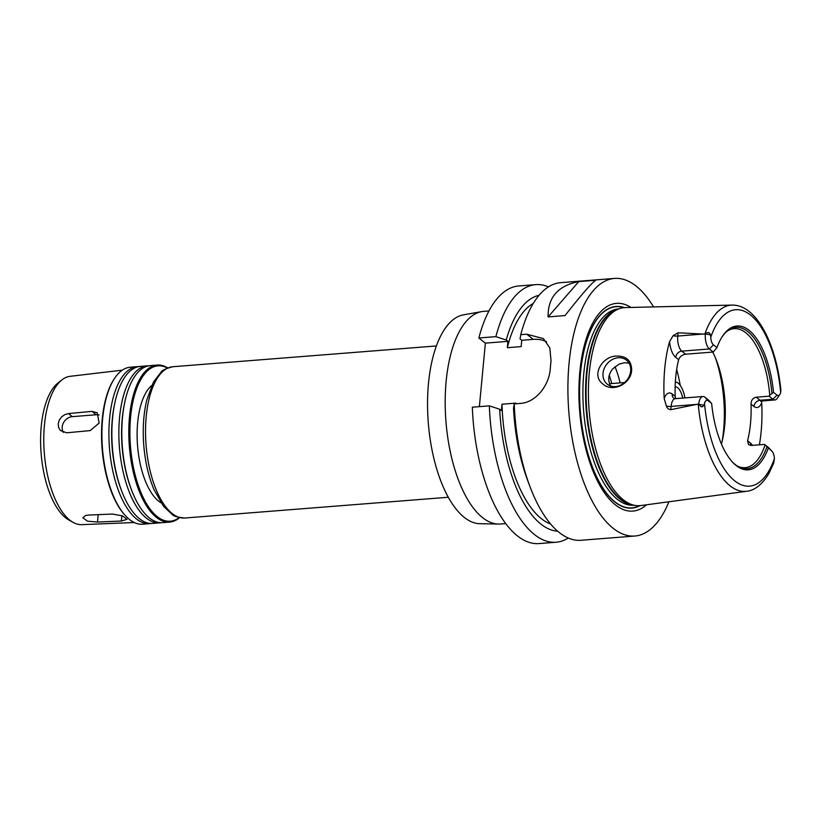 <?xml version="1.0" encoding="UTF-8"?>
<svg xmlns="http://www.w3.org/2000/svg" width="822" height="822" viewBox="0 0 822 822"><rect width="100%" height="100%" fill="white"/><g stroke="black" fill="none" stroke-linecap="round" stroke-linejoin="round"><path stroke-width="1.23" d="M99.041 414.987A10.254 8.569 -51.6 0 0 96.277 414.75L72.336 416.641A10.254 8.569 -51.6 0 0 63.643 422.498A10.254 8.569 -51.6 0 0 63.407 432.434M66.654 432.804L60.355 430.461L58.588 427.44L58.208 423.803L59.276 420.104L61.629 416.888L64.856 414.617L68.473 413.579L92.013 411.37L97.263 412.778L99.123 423.063L90.194 430.605L66.654 432.804M97.479 522.042L87.502 521.179L82.837 517.798L85.447 515.569L88.612 515.055L112.522 514.048L122.406 515.856L127.061 519.309L121.348 521.035L97.479 522.042L98.178 514.654M505.736 523.583L500.434 523.994A106.644 46.268 -94.5 0 1 498.481 524.056A106.644 46.268 -94.5 0 1 445.935 421.316A106.644 46.268 -94.5 0 1 481.733 311.61A106.644 46.268 -94.5 0 1 483.675 311.363L488.967 310.942M498.481 524.056L479.956 523.717A104.856 45.487 -94.5 0 1 428.283 422.703A104.856 45.487 -94.5 0 1 463.495 314.847L481.733 311.61M160.978 502.787A61.527 26.694 -94.5 0 1 137.541 445.627A61.527 26.694 -94.5 0 1 151.731 385.497M179.217 517.562A77.936 33.805 -94.5 0 1 130.451 446.182A77.936 33.805 -94.5 0 1 167.431 368.04M179.576 517.644A78.758 34.164 -94.5 0 1 169.609 522.093A78.758 34.164 -94.5 0 1 129.352 446.274A78.758 34.164 -94.5 0 1 157.228 365.071A78.758 34.164 -94.5 0 1 167.77 367.907M169.609 522.093L162.602 522.648A78.758 34.164 -94.5 0 1 131.428 489.707A78.758 34.164 -94.5 0 1 124.595 403.047A78.758 34.164 -94.5 0 1 150.231 365.626L157.228 365.071M131.428 489.707L130.852 488.176A75.912 32.931 -94.5 0 1 124.276 404.65L124.595 403.047M161.122 522.689A78.758 34.164 -94.5 0 1 159.653 522.884A78.758 34.164 -94.5 0 1 119.406 447.055A78.758 34.164 -94.5 0 1 147.282 365.862A78.758 34.164 -94.5 0 1 148.761 365.821M159.653 522.884L152.656 523.429A78.758 34.164 -94.5 0 1 121.481 490.487A78.758 34.164 -94.5 0 1 114.648 403.838A78.758 34.164 -94.5 0 1 140.274 366.407L147.282 365.862M121.481 490.487L120.906 488.956A75.912 32.931 -94.5 0 1 114.32 405.431L114.648 403.838M151.176 523.47A78.758 34.164 -94.5 0 1 149.707 523.665A78.758 34.164 -94.5 0 1 109.46 447.836A78.758 34.164 -94.5 0 1 137.336 366.643A78.758 34.164 -94.5 0 1 138.815 366.602M149.707 523.665L142.709 524.22A78.758 34.164 -94.5 0 1 125.55 515.805A78.758 34.164 -94.5 0 1 102.462 448.391A78.758 34.164 -94.5 0 1 114.7 378.182A78.758 34.164 -94.5 0 1 130.328 367.198L137.336 366.643M125.55 515.805L124.923 515.137A77.936 33.805 -94.5 0 1 102.082 448.422A77.936 33.805 -94.5 0 1 114.186 378.952L114.7 378.182M134.305 522.535L81.768 524.642A74.401 32.274 -94.5 0 1 73.137 522.391A74.401 32.274 -94.5 0 1 44.296 452.973A74.401 32.274 -94.5 0 1 61.907 379.898A74.401 32.274 -94.5 0 1 70.076 376.322L122.293 370.167M73.137 522.391L68.843 519.987A71.555 31.041 -94.5 0 1 41.1 453.23A71.555 31.041 -94.5 0 1 58.043 382.939L61.907 379.898M479.37 406.643L485.37 343.134L478.856 337.986A129.208 56.05 -94.5 0 1 518.744 285.974L535.769 284.628A129.208 56.05 -94.5 0 1 548.469 286.878M568.269 538.02A129.208 56.05 -94.5 0 1 556.083 542.243L539.047 543.578A129.208 56.05 -94.5 0 1 472.321 407.198L489.347 405.852L499.694 409.233L501.389 410.568L501.995 404.219L515.815 403.129L515.754 403.777M629.046 363.16L624.514 362.738L619.028 364.177L612.678 368.873C608.054 374.883 607.499 380.781 611.003 386.546M617.096 356.09C626.693 356.101 631.553 360.848 631.666 370.321C630.731 384.388 612.082 392.895 602.608 383.792C590.72 374.863 603.06 355.423 617.096 356.09M630.659 371.082A15.382 12.854 -51.6 0 0 626.395 360.108A15.382 12.854 -51.6 0 0 606.77 364.187A15.382 12.854 -51.6 0 0 607.304 384.223A15.382 12.854 -51.6 0 0 621.699 384.634A15.382 12.854 -51.6 0 0 630.659 371.082M715.572 358.258A82.036 35.593 -94.5 0 1 722.127 441.352M708.718 400.252L711.657 403.51L708.174 400.746A7.706 3.35 85.5 0 0 704.516 403.335L703.889 405.287C702.358 407.599 700.714 407.27 698.947 404.29L698.751 403.951A11.816 5.127 -94.5 0 1 702.882 396.492A11.816 5.127 -94.5 0 1 704.855 397.19L708.718 400.252M698.751 403.951L670.783 409.675L671.091 406.417A11.816 5.127 -94.5 0 1 671.934 402.328A11.816 5.127 -94.5 0 1 675.242 398.67L702.882 396.492M712.746 352.073A69.726 30.25 -94.5 0 1 716.794 361.361A69.726 30.25 -94.5 0 1 722.846 438.085A69.726 30.25 -94.5 0 1 721.439 444.044M726.802 331.451A69.726 30.25 -94.5 0 1 734.159 328.646A69.726 30.25 -94.5 0 1 745.821 332.787A69.726 30.25 -94.5 0 1 769.752 395.248L773.512 392.361L776.996 395.115A7.706 3.35 85.5 0 0 779.821 394.498A7.706 3.35 85.5 0 0 780.653 392.526L780.869 389.7C776.122 343.832 756.507 304.551 732.022 305.096L625.285 307.572A99.328 43.093 -94.5 0 0 618.771 308.887A99.328 43.093 -94.5 0 0 589.097 410.034A99.328 43.093 -94.5 0 0 634.255 505.273A99.328 43.093 -94.5 0 0 640.893 505.551L746.695 491.279A93.41 40.525 -94.5 0 1 698.217 404.136M779.821 394.498L777.273 398.3A11.816 5.127 -94.5 0 1 774.92 399.954A11.816 5.127 -94.5 0 1 772.947 399.256L760.052 400.263L756.189 397.211L769.084 396.194L769.752 395.248M756.189 397.211C752.849 397.951 751.123 400.263 751.031 404.136L753.98 406.469A17.961 7.799 85.5 0 0 761.717 402.801L761.727 401.013M750.763 445.432A6.155 5.138 128.4 0 1 750.517 443.161L747.558 440.818A69.726 30.25 85.5 0 0 751.031 404.136M747.558 440.818L748.575 444.661L751.627 445.432L764.522 444.414L768.395 447.476A11.816 5.127 -94.5 0 1 768.991 448.031L772.105 451.391A7.706 3.35 85.5 0 0 771.714 451.031L764.522 444.414M765.046 445.01A69.726 30.25 -94.5 0 1 745.112 467.677A69.726 30.25 -94.5 0 1 737.406 466.064M675.653 398.639L675.191 396.379L672.242 394.036A17.961 7.799 85.5 0 0 664.197 398.536L666.385 406.109C667.269 408.349 668.728 409.531 670.783 409.675M664.197 398.536A95.218 41.306 -94.5 0 1 669.57 341.633A17.961 7.799 85.5 0 0 675.705 357.354L678.664 359.687A69.726 30.25 85.5 0 0 675.191 396.379M678.664 359.687C679.773 356.614 682.096 354.785 685.64 354.21L681.777 351.148A11.816 5.127 -94.5 0 1 677.749 340.811A11.816 5.127 -94.5 0 1 677.739 336.054A6.155 2.065 5.4 0 1 673.043 335.736L669.57 341.633M713.28 352.032L709.407 348.97A11.816 5.127 -94.5 0 1 705.348 334.164L705.605 333.917C707.855 331.749 709.499 332.088 710.537 334.924L710.763 337.226A7.706 3.35 85.5 0 0 713.455 344.839L716.948 347.593L713.28 352.032L685.64 354.21M766.885 446.932A70.918 30.763 -94.5 0 1 738.31 466.598A70.918 30.763 -94.5 0 1 732.063 461.635M768.221 448.267A72.141 31.298 -94.5 0 1 732.536 462.149A72.141 31.298 -94.5 0 1 711.657 403.51M703.694 333.999L677.739 336.054L678.047 332.797L705.348 334.164M746.695 491.279C752.109 490.837 760.956 487.066 769.135 473.02L773.759 463.002L774.406 458.635A7.706 3.35 85.5 0 0 772.105 451.391M678.047 332.797L673.043 335.736M761.717 402.801A94.407 40.956 -94.5 0 1 759.394 444.815M716.948 347.593A72.141 31.298 -94.5 0 1 722.589 336.075A72.141 31.298 -94.5 0 1 773.512 392.361M722.209 336.66A70.918 30.763 -94.5 0 1 727.604 330.783A70.918 30.763 -94.5 0 1 771.95 393.327M776.996 395.115L772.947 399.256L769.084 396.194M595.765 280.24C591.593 283.004 581.339 294.79 565.033 315.576L548.079 316.912C547.791 297.43 558.035 285.655 578.822 281.576L595.765 280.24M548.079 316.912L578.822 281.576M478.856 337.986L495.892 336.64L506.239 340.01L507.934 341.356L507.338 347.706L521.148 346.617L521.754 340.267L533.262 339.363A32.818 27.424 128.4 0 1 546.548 341.757M521.754 340.267L520.059 338.921L520.778 334.677L526.758 334.205L543.414 338.613L549.815 347.87L551.028 360.837A129.208 56.05 85.5 0 0 550.308 368.523C549.271 385.138 536.057 402.564 520.213 403.427L514.233 403.9L513.514 408.144A118.532 51.416 -94.5 0 0 527.673 480.49L529.82 486.223A129.208 56.05 -94.5 0 1 514.233 403.9M485.37 343.134L507.934 341.356M668.923 501.769A129.208 56.05 -94.5 0 1 634.841 536.026L580.969 540.28A129.208 56.05 -94.5 0 1 529.82 486.223M634.841 536.026A129.208 56.05 -94.5 0 1 568.814 411.627A129.208 56.05 -94.5 0 1 614.537 278.422A129.208 56.05 -94.5 0 1 636.136 286.097A129.208 56.05 -94.5 0 1 653.562 306.914M520.778 334.677A129.208 56.05 -94.5 0 1 560.666 282.665L614.537 278.422M550.648 524.035A112.799 48.93 -94.5 0 1 501.995 404.219M557.655 531.187A118.532 51.416 -94.5 0 1 499.694 409.233M556.083 542.243A129.208 56.05 -94.5 0 1 489.347 405.852M495.892 336.64A129.208 56.05 -94.5 0 1 535.769 284.628M506.239 340.01A118.532 51.416 -94.5 0 1 539.057 295.293M507.338 347.706A112.799 48.93 -94.5 0 1 533.252 303.452M639.968 505.653A101.127 43.864 -94.5 0 1 580.219 410.733A101.127 43.864 -94.5 0 1 624.36 307.623M646.534 504.79A104.189 45.2 -94.5 0 1 579.633 410.774A104.189 45.2 -94.5 0 1 630.977 307.438M675.139 386.792A16.409 7.121 -94.5 0 1 677.718 387.779A16.409 7.121 -94.5 0 1 682.722 398.074M675.355 381.911A21.321 9.248 -94.5 0 1 675.797 381.983A21.321 9.248 -94.5 0 1 678.16 383.165A21.321 9.248 -94.5 0 1 684.921 397.91M72.336 416.641L68.473 413.579M96.277 414.75L92.013 411.37M121.851 515.641L121.348 521.035M448.298 497.248L184.858 518.014A75.881 32.921 -94.5 0 1 146.069 444.949A75.881 32.921 -94.5 0 1 172.928 366.715L436.379 345.949M676.67 369.479A82.036 35.593 -94.5 0 1 680.236 385.395M708.174 400.746L704.855 397.19M703.889 405.287L698.947 404.29M697.046 404.373L671.091 406.417A6.155 2.065 -174.6 0 1 666.385 406.109M710.537 334.924L705.605 333.917M713.455 344.839L709.407 348.97L681.777 351.148A6.155 5.138 -51.6 0 0 675.705 357.354M710.763 337.226A88.488 38.387 -94.5 0 1 750.424 314.97A88.488 38.387 -94.5 0 1 780.653 392.526M704.844 334.061A93.41 40.525 -94.5 0 1 732.022 305.096M771.714 451.031L768.395 447.476M774.406 458.635A88.488 38.387 -94.5 0 1 734.745 480.891A88.488 38.387 -94.5 0 1 704.516 403.335M675.242 398.67L673.927 398.413A6.155 5.138 128.4 0 1 672.242 394.036M774.92 399.954L762.025 400.972A11.816 5.127 -94.5 0 1 760.052 400.263A6.155 5.138 -51.6 0 0 753.98 406.469M752.49 445.36A17.961 7.799 85.5 0 0 750.517 443.161M533.262 339.363L526.758 334.205M639.454 505.684A100.901 43.772 -94.5 0 1 580.311 410.723A100.901 43.772 -94.5 0 1 623.847 307.664M609.246 375.264A64.599 28.03 -94.5 0 1 611.743 383.555M615.01 366.643A70.754 30.691 -94.5 0 1 620.127 382.898M634.255 505.273L631.563 504.687A98.527 42.744 -94.5 0 1 586.774 410.209A98.527 42.744 -94.5 0 1 616.202 309.884L618.771 308.887M632.796 504.955A98.445 42.703 -94.5 0 1 586.24 410.26A98.445 42.703 -94.5 0 1 617.384 309.432M634.081 505.232L633.896 505.242A98.445 42.703 -94.5 0 1 583.589 410.466A98.445 42.703 -94.5 0 1 618.421 308.969L618.606 308.959M184.858 518.014C177.665 517.357 173.442 516.175 172.199 514.469L163.496 506.26L153.95 489.542C148.433 476.318 145.021 461.286 143.706 444.455C142.545 428.262 143.573 413.445 146.778 400.016L153.519 381.953L161.112 372.089C162.088 370.239 166.023 368.451 172.928 366.715M762.025 400.972L760.771 401.424L761.542 400.037M624.648 382.538L609.523 383.73"/></g></svg>
